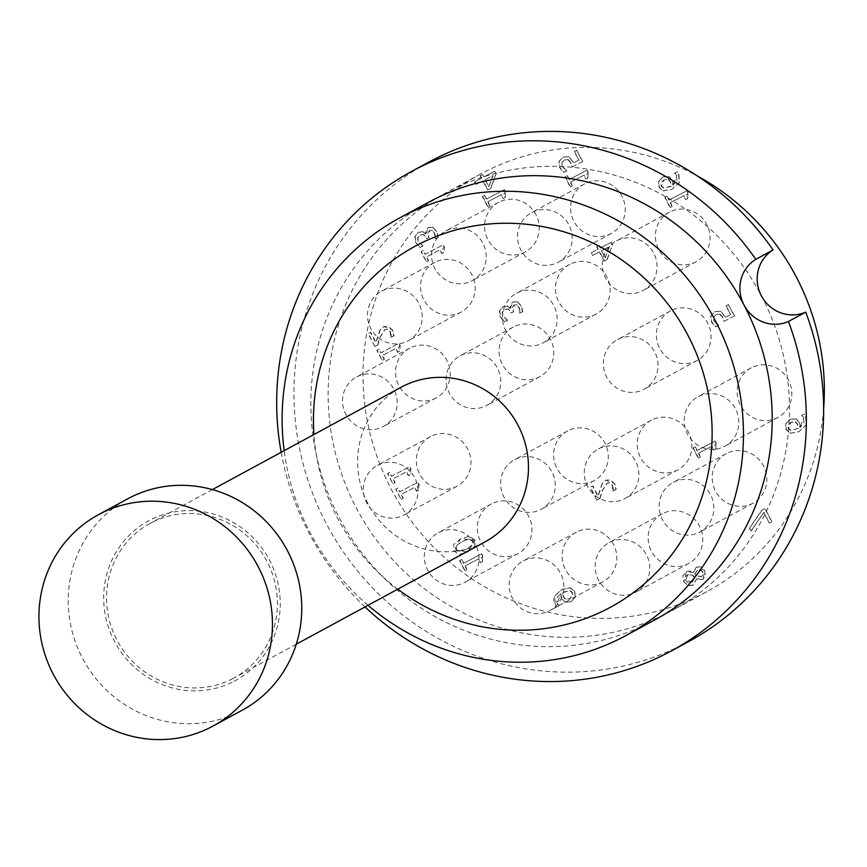 <?xml version="1.0" encoding="UTF-8"?>
<svg xmlns="http://www.w3.org/2000/svg" width="867" height="867" viewBox="0 0 867 867"><rect width="100%" height="100%" fill="white"/><g stroke="black" fill="none" stroke-linecap="round" stroke-linejoin="round"><path stroke-width="0.65" stroke-dasharray="4.33 3.25" d="M365.029 606.933A272.671 262.495 61.5 0 1 281.168 452.292M654.726 619.938A237.482 228.628 61.5 0 1 340.536 520.157A237.482 228.628 61.5 0 1 428.309 202.401M462.23 541.561L468.744 539.122L472.417 541.073L471.941 545.278L466.218 549.19L459.824 551.64L456.031 549.656L456.53 545.495L462.512 541.409L469.025 538.971L472.699 540.921L472.212 545.126L466.5 549.039L460.095 551.488L456.313 549.505L456.811 545.343L462.512 541.409M466.912 548.822L466.218 549.19L466.912 548.822M474.639 539.913L469.405 536.25L460.258 538.992L453.701 544.498L453.809 550.827L459.022 554.522L467.703 552.019L474.769 546.253L474.921 539.762L460.529 538.851L454.091 550.675L467.985 551.867L474.921 539.762M484.328 195.465L482.29 196.527L487.612 206.66L489.649 205.598L487.666 201.827L501.072 194.804L503.055 198.576L504.887 197.611L503.814 194.165L505.418 191.867L504.291 189.71L486.268 199.15L484.61 195.313L482.29 196.527M482.572 196.386L487.883 206.509L489.931 205.446L487.948 201.675L501.354 194.652L503.337 198.424L504.887 197.611M505.168 197.459L505.418 191.867M505.699 191.715L504.291 189.71M504.572 189.559L486.268 199.15M486.55 198.998L484.61 195.313M481.716 178.071L474.845 181.669L476.254 184.346L483.125 180.748L487.937 189.916L490.755 188.442L496.195 173.758L494.851 171.2L483.873 176.944L482.572 174.473L480.416 175.6L481.716 178.071L474.563 181.821L475.972 184.498L482.843 180.9L487.655 190.068L490.484 188.594L495.913 173.909L494.569 171.352L483.591 177.096L482.301 174.625L480.145 175.752L481.434 178.223M485.282 179.621L493.095 175.524L488.945 186.6L485 179.772L492.814 175.676L488.663 186.752L485 179.772M568.806 156.819L563.127 157.025L559.248 161.36L559.941 167.494L563.908 172.349L566.747 170.886L561.957 166.388L561.621 162.758L564.33 160.005L567.842 159.691L570.529 162.617L572.187 166.984L582.516 161.641L576.598 150.219L574.236 151.443L578.777 160.178L573.423 162.942L569.077 156.667L562.846 157.176L558.977 161.511L559.659 167.645L563.626 172.5L566.368 170.832M566.639 170.68L562.239 166.236L561.892 162.606L564.612 159.853L567.842 159.691M568.123 159.539L570.811 162.465L572.187 166.984M572.458 166.832L582.516 161.641M582.797 161.49L576.598 150.219M576.869 150.067L574.236 151.443M574.518 151.291L578.777 160.178M579.048 160.027L573.423 162.942M573.705 162.79L569.077 156.667M507.477 320.14L502.947 315.761L502.405 312.022L504.919 309.248L508.474 308.977L511.454 312.911L513.676 311.752L513.188 310.82L514.261 304.881L517.068 304.805L519.008 307.005L519.94 310.31L519.712 313.269L522.552 311.784L520.937 305.715L517.501 301.944L512.831 302.019L510.522 304.675L510.186 308.305L507.423 306.192L502.849 306.734L499.695 310.722L500.53 316.802L504.746 321.83L507.585 320.346L502.665 315.913L502.134 312.174L504.637 309.4L508.192 309.129L511.172 313.063L513.394 311.903L512.169 307.482L513.979 305.032L516.786 304.956L518.737 307.156L519.669 310.462M519.94 310.31L519.626 313.106M519.994 313.117L522.552 311.784M522.823 311.632L521.219 305.574L517.501 301.944M517.783 301.792L513.047 301.911L510.37 308.208M510.457 308.153L507.423 306.192M507.694 306.04L502.958 306.68L499.414 310.874L500.259 316.954L504.464 321.982L507.195 320.291M567.061 175.86L565.013 176.922L570.28 187.077L572.328 186.015L570.367 182.243L583.805 175.286L585.767 179.068L587.609 178.114L586.558 174.657L588.173 172.37L587.046 170.214L568.98 179.556L567.332 175.708L565.013 176.922M565.295 176.77L570.562 186.925L572.61 185.874L570.649 182.092L584.087 175.134L586.049 178.916L587.609 178.114M587.891 177.973L588.173 172.37M588.455 172.219L587.046 170.214M587.327 170.062L568.98 179.556M569.251 179.404L567.332 175.708M426.607 261.65L428.656 260.577L426.672 256.816L440.078 249.794L442.062 253.565L443.893 252.6L444.424 246.857L443.297 244.7L425.274 254.139L423.334 250.455L421.297 251.517L426.336 261.801L428.374 260.729L426.401 256.968L439.807 249.945L441.78 253.717L443.611 252.752L442.549 249.306L444.153 246.997L443.015 244.852L424.993 254.291L423.053 250.606L421.015 251.668L426.336 261.801M795.147 421.904L797.239 424.201L798.084 428.471L790.78 430.476L788.287 428.482L788.005 425.155L790.78 422.392L795.429 421.752L797.521 424.05L798.084 428.471M798.366 428.331L791.062 430.325L788.569 428.331L791.051 422.24L795.429 421.752M795.841 419.01L789.826 419.281L785.827 423.865L786.391 429.49L790.325 433.272L798.919 431.69L806.375 424.884L805.898 416.16L804.392 413.949L801.531 415.445L803.503 417.894L804.012 422.955L800.013 427.464L799.136 422.413L796.123 418.859L789.826 419.281L785.545 424.006L786.109 429.642L790.325 433.272M790.606 433.121L798.919 431.69L806.093 425.036L805.627 416.312L804.11 414.101L801.531 415.445M801.877 415.412L803.785 417.742L800.013 427.464M800.295 427.312L799.417 422.262L796.123 418.859M422.923 245.762L418.382 241.373L417.851 237.645L420.365 234.87L423.92 234.589L426.889 238.523L429.111 237.363L428.623 236.442L429.696 230.492L432.514 230.416L434.454 232.616L435.386 235.922L435.158 238.88L437.987 237.395L436.372 231.337L432.947 227.555L428.276 227.631L425.968 230.286L425.621 233.917L422.858 231.803L418.295 232.345L415.141 236.333L415.976 242.413L420.192 247.442L423.02 245.957L418.1 241.525L417.569 237.786L420.083 235.011L423.638 234.74L426.618 238.674L428.829 237.515L427.604 233.093L429.425 230.644L432.232 230.568L434.172 232.768L435.104 236.073M435.386 235.922L435.061 238.718M435.429 238.728L437.987 237.395M438.268 237.244L436.654 231.186L432.947 227.555M433.229 227.403L428.482 227.522L425.816 233.819M425.903 233.765L422.858 231.803M423.139 231.652L418.403 232.291L414.86 236.485L415.694 242.565L419.91 247.594L422.641 245.903M764.748 508.712L761.746 510.284L749.456 528.176L751.017 531.146L763.686 512.408L769.311 523.126L771.663 521.891L765.03 508.571L761.746 510.284M762.028 510.132L749.738 528.025L751.299 530.994L763.968 512.256L769.311 523.126M769.593 522.974L771.663 521.891M771.944 521.739L765.03 508.571M382.401 360.26L384.439 359.187L382.466 355.416L395.872 348.393L397.845 352.165L399.676 351.211L400.218 345.456L399.08 343.299L381.057 352.739L379.128 349.054L377.08 350.127L382.119 360.412L384.168 359.339L382.184 355.568L395.59 348.545L397.574 352.316L399.405 351.363L398.332 347.905L399.936 345.608L398.809 343.451L380.776 352.891L378.846 349.206L376.798 350.279L382.119 360.412M694.976 446.96L692.939 448.033L698.249 458.166L700.298 457.093L698.314 453.322L711.72 446.299L713.704 450.071L715.535 449.117L714.462 445.66L716.066 443.362L714.939 441.205L696.916 450.645L695.258 446.808L692.939 448.033M693.21 447.881L698.531 458.014L700.579 456.942L698.596 453.17L712.002 446.147L713.985 449.919L715.535 449.117M715.817 448.965L716.066 443.362M716.348 443.21L714.939 441.205M715.221 441.054L696.916 450.645M697.187 450.493L695.258 446.808M380.299 329.709L376.029 342.487L370.675 332.278L368.356 333.492L374.793 346.453L377.633 344.968L379.811 337.436L384.796 329.59L387.842 329.297L389.987 331.422L390.941 337.447L393.791 335.952L392.198 330.002L388.329 326.23L383.734 326.534L380.017 329.861L375.747 342.628L370.393 332.429L368.074 333.643L374.793 346.453M375.075 346.301L377.633 344.968M377.914 344.817L380.093 337.285L385.067 329.438L388.123 329.157L390.269 331.27L390.898 334.695M391.18 334.543L390.865 337.296M391.136 337.144L394.073 335.8L392.48 329.85L383.734 326.534L380.017 329.861M720.596 311.286L714.917 311.524L711.07 315.881L711.785 322.004L715.774 326.848L718.613 325.363L713.801 320.888L713.443 317.257L716.142 314.493L719.643 314.157L722.352 317.073L724.021 321.44L734.338 316.032L728.356 304.642L726.004 305.878L730.578 314.591L725.245 317.387L720.878 311.134L714.646 311.676L710.788 316.032L711.504 322.156L715.492 327L718.223 325.309M718.505 325.158L714.072 320.736L713.725 317.105L716.424 314.342L719.643 314.157M719.924 314.006L722.634 316.921L724.021 321.44M724.303 321.289L734.338 316.032M734.609 315.881L728.356 304.642M728.638 304.49L726.004 305.878M726.286 305.726L730.578 314.591M730.859 314.439L725.245 317.387M725.527 317.235L720.878 311.134M602.424 483.32L598.154 496.087L592.8 485.888L590.481 487.102L596.929 500.064L599.769 498.579L601.947 491.047L606.922 483.201L609.978 482.908L612.124 485.032L613.067 491.058L615.928 489.562L614.335 483.613L610.455 479.841L605.86 480.145L602.142 483.472L597.872 496.238L592.519 486.04L590.199 487.254L596.929 500.064M597.211 499.912L599.769 498.579M600.04 498.427L602.229 490.895L607.203 483.049L610.249 482.756L612.395 484.881L613.034 488.305M613.316 488.154L612.991 490.906M613.272 490.755L616.199 489.411L614.605 483.461L605.86 480.145L602.142 483.472M666.864 196.386L664.805 197.438L670.05 207.603L672.098 206.552L670.148 202.77L683.619 195.866L685.569 199.648L687.401 198.706L686.361 195.248L687.986 192.962L686.87 190.794L668.771 200.082L667.146 196.235L664.805 197.438M665.087 197.286L670.332 207.462L672.38 206.4L670.429 202.618L683.9 195.714L685.84 199.497L687.401 198.706M687.683 198.554L687.986 192.962M688.268 192.81L686.87 190.794M687.152 190.642L668.771 200.082M669.042 199.93L667.146 196.235M683.662 581.573L687.997 585.648L693.199 585.203L696.504 578.983L702.682 579.6L705.424 575.905L704.578 570.616L700.764 566.834L696.483 566.888L693.427 572.523L689.644 571.006L686.144 571.646L682.86 575.829L683.662 581.573L688.279 585.496L693.481 585.052L696.504 578.983M696.862 578.788L702.953 579.449L704.86 570.464L696.483 566.888L693.069 572.719M692.202 582.136L685.916 580.337L687.585 574.539L692.386 575.135L695.226 577.53L692.202 582.136L688.322 582.722L685.645 580.489L685.179 577.151L687.303 574.691L692.104 575.287L694.955 577.682L692.202 582.136M694.966 573.802L697.892 569.63L702.888 571.516L701.717 576.533L697.751 576.078L694.695 573.954L697.61 569.782L700.341 569.543L702.606 571.667L703.104 574.572L701.49 576.653L697.48 576.23L694.695 573.954M693.351 572.567L686.328 571.548L683.944 581.421M668.858 176.716L662.843 176.922L658.801 181.474L659.31 187.109L663.222 190.924L671.838 189.407L679.338 182.666L678.948 173.942L677.452 171.72L674.58 173.205L676.531 175.665L676.997 180.726L672.955 185.202L672.12 180.141L669.129 176.565L662.843 176.922L658.519 181.626L659.039 187.261L663.222 190.924M663.504 190.773L671.838 189.407L679.056 182.818L678.666 174.094L677.17 171.872L674.58 173.205M668.143 179.599L670.213 181.907L671.025 186.199L663.699 188.139L661.228 186.112L660.979 182.796L663.678 180.098L668.414 179.447L670.494 181.756L671.296 186.047L670.061 186.752L663.981 187.987L661.499 185.961L663.959 179.946L668.414 179.447M674.916 173.172L676.802 175.513L672.955 185.202M673.236 185.05L672.402 179.989L669.129 176.565M671.296 186.047L670.061 186.752L671.296 186.047M575.32 597.06L574.485 591.587L570.258 587.913L561.643 589.549L554.468 596.225L553.612 600.343L556.473 607.128L559.052 605.773L557.091 603.334L556.571 598.143L560.581 593.776L561.458 598.826L564.753 602.218L571.039 601.796L575.32 597.06L574.756 591.435L570.54 587.761L561.946 589.387L554.75 596.073L555.238 604.765L556.473 607.128M556.755 606.976L559.334 605.621L557.362 603.183L560.862 593.624L561.74 598.674L565.024 602.066L571.039 601.796L575.038 597.211M565.717 599.173L563.637 596.897L562.781 592.594L570.074 590.579L572.578 592.594L570.085 598.685L565.436 599.325L563.355 597.049L562.51 592.746L563.745 592.031L569.792 590.73L572.296 592.746L572.556 596.106L569.803 598.837L565.436 599.325M609.328 246.683L605.177 257.759L601.514 250.78L609.609 246.531L605.177 257.759M598.815 245.621L596.659 246.759L597.959 249.23L591.077 252.828L592.486 255.505L599.357 251.907L604.18 261.075L606.998 259.601L612.427 244.906L611.083 242.348L600.116 248.103L599.086 245.469L596.659 246.759M605.459 257.607L601.796 250.628L609.609 246.531M596.929 246.607L598.23 249.078L591.359 252.676L592.768 255.353L599.639 251.755L604.451 260.924L606.998 259.601M607.279 259.45L612.427 244.906M612.709 244.754L611.083 242.348M611.365 242.196L600.116 248.103M600.387 247.951L599.086 245.469M401.291 499.197L403.328 498.124L401.356 494.353L414.762 487.33L416.734 491.101L418.566 490.148L419.108 484.393L417.97 482.236L399.947 491.676L398.018 487.991L395.97 489.064L401.009 499.338L403.057 498.276L401.074 494.504L414.48 487.482L416.463 491.253L418.295 490.299L417.222 486.842L418.826 484.545L417.699 482.388L399.665 491.827L397.736 488.143L395.688 489.216L401.009 499.338M461.58 559.649L459.543 560.711L464.864 570.844L466.901 569.782L464.918 566.01L478.324 558.987L480.307 562.759L482.139 561.794L481.066 558.348L482.67 556.05L481.543 553.894L463.52 563.333L461.862 559.497L459.543 560.711M459.813 560.57L465.135 570.692L467.183 569.63L465.2 565.858L478.606 558.836L480.589 562.607L482.139 561.794M482.42 561.643L482.67 556.05M482.952 555.899L481.543 553.894M481.824 553.742L463.52 563.333M463.791 563.182L461.862 559.497M393.109 483.613L395.146 482.54L393.174 478.768L406.58 471.746L408.552 475.517L410.394 474.563L410.925 468.809L409.798 466.652L391.765 476.091L389.836 472.407L387.787 473.48L392.827 483.764L394.875 482.691L392.892 478.92L406.298 471.897L408.281 475.669L410.113 474.715L409.04 471.258L410.644 468.96L409.517 466.804L391.483 476.243L389.554 472.558L387.506 473.631L392.827 483.764M569.717 264.37A28.145 27.094 -118.5 0 0 569.381 264.554A28.145 27.094 -118.5 0 0 558.987 302.204A28.145 27.094 -118.5 0 0 596.225 314.038A28.145 27.094 -118.5 0 0 606.716 276.551A28.145 27.094 -118.5 0 0 569.717 264.37M513.34 326.989A28.145 27.094 -118.5 0 0 513.004 327.173A28.145 27.094 -118.5 0 0 502.6 364.834A28.145 27.094 -118.5 0 0 539.838 376.657A28.145 27.094 -118.5 0 0 550.328 339.17A28.145 27.094 -118.5 0 0 513.34 326.989M567.852 430.834A28.145 27.094 -118.5 0 0 567.517 431.007A28.145 27.094 -118.5 0 0 557.113 468.668A28.145 27.094 -118.5 0 0 594.35 480.491A28.145 27.094 -118.5 0 0 604.841 443.004A28.145 27.094 -118.5 0 0 567.852 430.834M651.496 420.127A28.145 27.094 -118.5 0 0 651.16 420.3A28.145 27.094 -118.5 0 0 640.756 457.96A28.145 27.094 -118.5 0 0 677.994 469.784A28.145 27.094 -118.5 0 0 688.485 432.297A28.145 27.094 -118.5 0 0 651.496 420.127M669.638 212.047A28.145 27.094 -118.5 0 0 669.313 212.22A28.145 27.094 -118.5 0 0 658.909 249.88A28.145 27.094 -118.5 0 0 696.147 261.704A28.145 27.094 -118.5 0 0 706.638 224.217A28.145 27.094 -118.5 0 0 669.638 212.047M584.802 183.793A28.145 27.094 -118.5 0 0 584.466 183.967A28.145 27.094 -118.5 0 0 574.062 221.627A28.145 27.094 -118.5 0 0 611.3 233.451A28.145 27.094 -118.5 0 0 621.791 195.964A28.145 27.094 -118.5 0 0 584.802 183.793M498.828 202.206A28.145 27.094 -118.5 0 0 498.492 202.379A28.145 27.094 -118.5 0 0 488.088 240.04A28.145 27.094 -118.5 0 0 525.326 251.874A28.145 27.094 -118.5 0 0 535.828 214.387A28.145 27.094 -118.5 0 0 498.828 202.206M434.768 262.354A28.145 27.094 -118.5 0 0 434.432 262.538A28.145 27.094 -118.5 0 0 424.028 300.188A28.145 27.094 -118.5 0 0 461.266 312.022A28.145 27.094 -118.5 0 0 471.767 274.536A28.145 27.094 -118.5 0 0 434.768 262.354M409.788 348.122A28.145 27.094 -118.5 0 0 409.452 348.296A28.145 27.094 -118.5 0 0 399.048 385.956A28.145 27.094 -118.5 0 0 436.285 397.79A28.145 27.094 -118.5 0 0 446.776 360.304A28.145 27.094 -118.5 0 0 409.788 348.122M430.574 436.524A28.145 27.094 -118.5 0 0 430.238 436.708A28.145 27.094 -118.5 0 0 419.834 474.357A28.145 27.094 -118.5 0 0 457.072 486.192A28.145 27.094 -118.5 0 0 467.562 448.705A28.145 27.094 -118.5 0 0 430.574 436.524M491.556 503.879A28.145 27.094 -118.5 0 0 491.221 504.052A28.145 27.094 -118.5 0 0 480.817 541.712A28.145 27.094 -118.5 0 0 518.054 553.536A28.145 27.094 -118.5 0 0 528.556 516.049A28.145 27.094 -118.5 0 0 491.556 503.879M576.403 532.132A28.145 27.094 -118.5 0 0 576.067 532.305A28.145 27.094 -118.5 0 0 565.663 569.966A28.145 27.094 -118.5 0 0 602.901 581.79A28.145 27.094 -118.5 0 0 613.403 544.303A28.145 27.094 -118.5 0 0 576.403 532.132M662.377 513.719A28.145 27.094 -118.5 0 0 662.041 513.893A28.145 27.094 -118.5 0 0 651.637 551.553A28.145 27.094 -118.5 0 0 688.875 563.377A28.145 27.094 -118.5 0 0 699.366 525.89A28.145 27.094 -118.5 0 0 662.377 513.719M726.427 453.571A28.145 27.094 -118.5 0 0 726.102 453.744A28.145 27.094 -118.5 0 0 715.698 491.405A28.145 27.094 -118.5 0 0 752.935 503.228A28.145 27.094 -118.5 0 0 763.426 465.742A28.145 27.094 -118.5 0 0 726.427 453.571M751.418 367.803A28.145 27.094 -118.5 0 0 751.082 367.976A28.145 27.094 -118.5 0 0 740.678 405.637A28.145 27.094 -118.5 0 0 777.916 417.46A28.145 27.094 -118.5 0 0 788.406 379.974A28.145 27.094 -118.5 0 0 751.418 367.803M670.614 310.82A28.145 27.094 -118.5 0 0 670.289 311.004A28.145 27.094 -118.5 0 0 659.885 348.664A28.145 27.094 -118.5 0 0 697.122 360.488A28.145 27.094 -118.5 0 0 707.613 323.001A28.145 27.094 -118.5 0 0 670.614 310.82M823.65 408.736A237.482 228.628 61.5 0 1 706.898 591.652A237.482 228.628 61.5 0 1 704.08 593.147A237.482 228.628 61.5 0 1 391.917 490.408A237.482 228.628 61.5 0 1 480.47 174.115A237.482 228.628 61.5 0 1 697.469 176.044M516.71 293.111A28.145 27.094 61.5 0 1 553.71 305.292A28.145 27.094 61.5 0 1 543.219 342.779A28.145 27.094 61.5 0 1 505.981 330.956A28.145 27.094 61.5 0 1 516.385 293.295A28.145 27.094 61.5 0 1 516.71 293.111M460.334 355.741A28.145 27.094 61.5 0 1 497.322 367.911A28.145 27.094 61.5 0 1 486.831 405.398A28.145 27.094 61.5 0 1 449.594 393.575A28.145 27.094 61.5 0 1 459.998 355.914A28.145 27.094 61.5 0 1 460.334 355.741M514.846 459.575A28.145 27.094 61.5 0 1 551.846 471.746A28.145 27.094 61.5 0 1 541.344 509.232A28.145 27.094 61.5 0 1 504.106 497.409A28.145 27.094 61.5 0 1 514.51 459.748A28.145 27.094 61.5 0 1 514.846 459.575M598.49 448.868A28.145 27.094 61.5 0 1 635.478 461.049A28.145 27.094 61.5 0 1 624.988 498.536A28.145 27.094 61.5 0 1 587.75 486.701A28.145 27.094 61.5 0 1 598.154 449.052A28.145 27.094 61.5 0 1 598.49 448.868M616.632 240.788A28.145 27.094 61.5 0 1 653.631 252.969A28.145 27.094 61.5 0 1 643.141 290.456A28.145 27.094 61.5 0 1 605.903 278.632A28.145 27.094 61.5 0 1 616.307 240.972A28.145 27.094 61.5 0 1 616.632 240.788M531.796 212.534A28.145 27.094 61.5 0 1 568.785 224.716A28.145 27.094 61.5 0 1 558.294 262.202A28.145 27.094 61.5 0 1 521.056 250.368A28.145 27.094 61.5 0 1 531.46 212.718A28.145 27.094 61.5 0 1 531.796 212.534M445.822 230.947A28.145 27.094 61.5 0 1 482.821 243.128A28.145 27.094 61.5 0 1 472.32 280.615A28.145 27.094 61.5 0 1 435.082 268.792A28.145 27.094 61.5 0 1 445.486 231.131A28.145 27.094 61.5 0 1 445.822 230.947M381.762 291.095A28.145 27.094 61.5 0 1 418.761 303.277A28.145 27.094 61.5 0 1 408.259 340.764A28.145 27.094 61.5 0 1 371.022 328.94A28.145 27.094 61.5 0 1 381.426 291.279A28.145 27.094 61.5 0 1 381.762 291.095M356.781 376.863A28.145 27.094 61.5 0 1 393.781 389.045A28.145 27.094 61.5 0 1 383.279 426.531A28.145 27.094 61.5 0 1 346.041 414.708A28.145 27.094 61.5 0 1 356.445 377.047A28.145 27.094 61.5 0 1 356.781 376.863M377.568 465.265A28.145 27.094 61.5 0 1 414.567 477.446A28.145 27.094 61.5 0 1 404.065 514.933A28.145 27.094 61.5 0 1 366.828 503.109A28.145 27.094 61.5 0 1 377.232 465.449A28.145 27.094 61.5 0 1 377.568 465.265M438.55 532.62A28.145 27.094 61.5 0 1 475.55 544.801A28.145 27.094 61.5 0 1 465.048 582.288A28.145 27.094 61.5 0 1 427.821 570.453A28.145 27.094 61.5 0 1 438.214 532.793A28.145 27.094 61.5 0 1 438.55 532.62M523.397 560.873A28.145 27.094 61.5 0 1 560.396 573.054A28.145 27.094 61.5 0 1 549.895 610.541A28.145 27.094 61.5 0 1 512.657 598.707A28.145 27.094 61.5 0 1 523.061 561.047A28.145 27.094 61.5 0 1 523.397 560.873M609.371 542.46A28.145 27.094 61.5 0 1 646.359 554.631A28.145 27.094 61.5 0 1 635.869 592.118A28.145 27.094 61.5 0 1 598.631 580.294A28.145 27.094 61.5 0 1 609.035 542.634A28.145 27.094 61.5 0 1 609.371 542.46M673.431 482.312A28.145 27.094 61.5 0 1 710.42 494.483A28.145 27.094 61.5 0 1 699.929 531.97A28.145 27.094 61.5 0 1 662.691 520.146A28.145 27.094 61.5 0 1 673.095 482.486A28.145 27.094 61.5 0 1 673.431 482.312M698.412 396.544A28.145 27.094 61.5 0 1 735.411 408.715A28.145 27.094 61.5 0 1 724.91 446.202A28.145 27.094 61.5 0 1 687.672 434.378A28.145 27.094 61.5 0 1 698.076 396.718A28.145 27.094 61.5 0 1 698.412 396.544M617.607 339.571A28.145 27.094 61.5 0 1 654.607 351.742A28.145 27.094 61.5 0 1 644.116 389.229A28.145 27.094 61.5 0 1 606.878 377.405A28.145 27.094 61.5 0 1 617.282 339.745A28.145 27.094 61.5 0 1 617.607 339.571M242.294 710.181A120.21 115.723 61.5 0 1 240.863 710.94A120.21 115.723 61.5 0 1 82.864 658.942A120.21 115.723 61.5 0 1 127.677 498.839M234.209 681.202A90.894 87.502 -118.5 0 0 237.97 525.337A90.894 87.502 -118.5 0 0 103.704 595.64A90.894 87.502 -118.5 0 0 234.209 681.202M232.844 678.601A87.957 84.673 61.5 0 1 117.229 640.55A87.957 84.673 61.5 0 1 150.034 523.408A87.957 84.673 61.5 0 1 151.075 522.855A87.957 84.673 61.5 0 1 266.689 560.906A87.957 84.673 61.5 0 1 233.895 678.048A87.957 84.673 61.5 0 1 232.844 678.601M484.967 541.897A87.957 84.673 61.5 0 1 368.605 504.941A87.957 84.673 61.5 0 1 401.107 387.256M397.79 589.17A205.241 197.578 61.5 0 1 313.93 434.53M368.031 605.307A237.482 228.628 61.5 0 1 284.17 450.667M688.799 641.482A272.671 262.495 61.5 0 1 328.062 526.919A272.671 262.495 61.5 0 1 428.829 162.096M761.356 295.734A237.482 228.628 61.5 0 1 672.023 610.563A237.482 228.628 61.5 0 1 357.833 510.782A237.482 228.628 61.5 0 1 445.605 193.027A237.482 228.628 61.5 0 1 761.345 295.734M569.381 264.554L516.385 293.295M596.225 314.038L543.219 342.779M513.004 327.173L459.998 355.914M539.838 376.657L486.831 405.398M567.517 431.007L514.51 459.748M594.35 480.491L541.344 509.232M651.16 420.3L598.154 449.052M677.994 469.784L624.988 498.536M669.313 212.22L616.307 240.972M696.147 261.704L643.141 290.456M584.466 183.967L531.46 212.718M611.3 233.451L558.294 262.202M498.492 202.379L445.486 231.131M525.326 251.874L472.32 280.615M434.432 262.538L381.426 291.279M461.266 312.022L408.259 340.764M409.452 348.296L356.445 377.047M436.285 397.79L383.279 426.531M430.238 436.708L377.232 465.449M457.072 486.192L404.065 514.933M491.221 504.052L438.214 532.793M518.054 553.536L465.048 582.288M576.067 532.305L523.061 561.047M602.901 581.79L549.895 610.541M662.041 513.893L609.035 542.634M688.875 563.377L635.869 592.118M726.102 453.744L673.095 482.486M752.935 503.228L699.929 531.97M751.082 367.976L698.076 396.718M777.916 417.46L724.91 446.202M670.289 311.004L617.282 339.745M697.122 360.488L644.116 389.229M212.393 489.584L150.034 523.408M296.254 644.224L233.895 678.048M480.47 174.115L445.605 193.027M706.898 591.652L672.023 610.563"/><path stroke-width="1.3" d="M788.45 321.494A35.179 33.867 61.5 0 1 744.059 305.108A35.179 33.867 61.5 0 1 755.807 259.331L773.104 249.945A35.179 33.867 -118.5 0 0 761.345 295.734A35.179 33.867 -118.5 0 0 805.736 312.12L788.45 321.494A272.671 262.495 61.5 0 1 671.502 650.868A272.671 262.495 61.5 0 1 365.029 606.933M281.168 452.292A272.671 262.495 61.5 0 1 411.532 171.471A272.671 262.495 61.5 0 1 755.807 259.331M284.17 450.667A237.482 228.628 61.5 0 1 399.568 217.985L428.309 202.401A237.482 228.628 61.5 0 1 744.059 305.108A237.482 228.628 61.5 0 1 654.726 619.938L625.996 635.522A237.482 228.628 61.5 0 1 623.178 637.017A237.482 228.628 61.5 0 1 368.031 605.307M697.469 176.044A237.482 228.628 61.5 0 1 796.22 276.822A237.482 228.628 61.5 0 1 823.65 408.736M98.394 514.727L127.677 498.839A120.21 115.723 61.5 0 1 286.717 549.342A120.21 115.723 61.5 0 1 242.294 710.181L213 726.069A120.21 115.723 61.5 0 1 211.57 726.828A120.21 115.723 61.5 0 1 53.57 674.819A120.21 115.723 61.5 0 1 98.394 514.727A120.21 115.723 61.5 0 1 257.423 565.23A120.21 115.723 61.5 0 1 213 726.069M212.393 489.584L401.107 387.256A87.957 84.673 61.5 0 1 402.147 386.693A87.957 84.673 61.5 0 1 517.762 424.754A87.957 84.673 61.5 0 1 484.967 541.897L296.254 644.224M313.93 434.53A205.241 197.578 61.5 0 1 417.385 245.036A205.241 197.578 61.5 0 1 671.318 308.587A205.241 197.578 61.5 0 1 656.286 572.61A205.241 197.578 61.5 0 1 397.79 589.17M399.568 217.985A237.482 228.628 61.5 0 1 715.318 320.692A237.482 228.628 61.5 0 1 625.996 635.522M805.736 312.12A272.671 262.495 61.5 0 1 688.799 641.482L671.502 650.868M411.532 171.471L428.829 162.096A272.671 262.495 61.5 0 1 773.104 249.945"/></g></svg>
